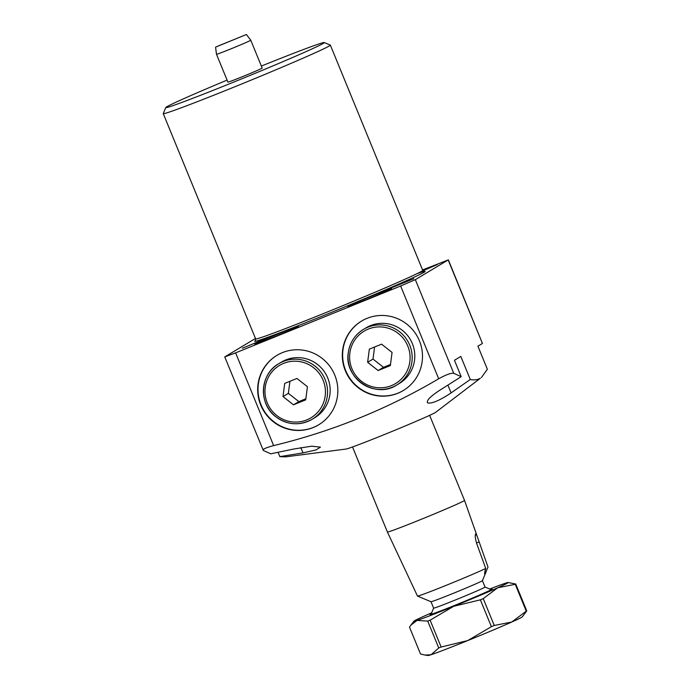 <?xml version="1.0" encoding="UTF-8"?>
<svg xmlns="http://www.w3.org/2000/svg" width="690" height="690" viewBox="0 0 690 690"><rect width="100%" height="100%" fill="white"/><g stroke="black" fill="none" stroke-linecap="round" stroke-linejoin="round"><path stroke-width="1.03" d="M348.114 306.3A23.615 0.612 157.7 0 1 371.298 296.243A23.615 0.612 157.7 0 1 391.549 288.601A23.615 0.612 157.7 0 1 391.282 288.817A23.615 0.612 157.7 0 1 368.098 298.873A23.615 0.612 157.7 0 1 347.846 306.524A23.615 0.612 157.7 0 1 348.114 306.3M298.175 326.525A23.615 0.612 -22.3 0 0 298.442 326.31A23.615 0.612 -22.3 0 0 278.191 333.96A23.615 0.612 -22.3 0 0 255.015 344.008A23.615 0.612 -22.3 0 0 254.748 344.232A23.615 0.612 -22.3 0 0 275 336.582A23.615 0.612 -22.3 0 0 298.175 326.525M345.371 370.823A40.52 39.934 59 0 1 361.543 321.083A40.52 39.934 59 0 1 419.425 340.826A40.52 39.934 59 0 1 403.245 390.566A40.52 39.934 59 0 1 345.371 370.823M403.417 390.462A40.52 39.934 59 0 1 345.699 370.625A40.52 39.934 59 0 1 361.715 320.988M334.788 375.11A40.52 39.934 -121 0 0 276.906 355.367A40.52 39.934 -121 0 0 260.734 405.099A40.52 39.934 -121 0 0 318.608 424.842A40.52 39.934 -121 0 0 334.788 375.11M277.078 355.264A40.52 39.934 -121 0 0 261.07 404.901A40.52 39.934 -121 0 0 318.78 424.747M255.464 338.454L224.759 356.92L235.601 352.857L273.645 445.611C332.166 431.431 387.185 409.153 438.685 378.767L400.64 286.005L415.346 279.657L453.761 373.333L461.187 376.68L454.451 360.258L460.817 356.437L470.278 379.491C474.151 380.285 477.532 379.862 480.404 378.224L435.657 412.31A48.619 1.251 157.7 0 1 435.269 412.568A48.619 1.251 157.7 0 1 389.712 432.38A48.619 1.251 157.7 0 1 346.104 449.035L285.513 456.875L279.847 456.625L278.087 452.347M481.448 377.516L487.364 369.236L477.903 346.182L482.431 343.465L448.172 259.949L415.346 279.657M470.278 379.491L451.096 392.895C439.737 400.442 431.974 403.788 427.817 402.951L427.248 402.365M427.817 402.951C425.851 400.795 430.439 396.172 441.6 389.082L461.187 376.68M413.862 278.691L390.445 288.23L413.862 278.691M422.961 270.782L437.46 264.494L422.668 270.213M246.408 34.5L215.573 47.144L246.408 34.5L250.763 40.218L262.183 68.06A18.527 0.474 157.7 0 1 261.976 68.232A18.527 0.474 157.7 0 1 243.794 76.116A18.527 0.474 157.7 0 1 227.907 82.119A18.527 0.474 157.7 0 1 228.114 81.946M227.088 80.118A85.663 2.208 -22.3 0 0 166.756 106.795A85.663 2.208 -22.3 0 0 165.79 107.528A85.663 2.208 -22.3 0 0 238.222 80.264A85.663 2.208 -22.3 0 0 323.334 43.375A85.663 2.208 -22.3 0 0 324.257 42.538A85.663 2.208 -22.3 0 0 261.363 66.059M324.257 42.538L330.294 45.066A90.295 2.329 157.7 0 1 330.346 45.109A90.295 2.329 157.7 0 1 329.32 45.945A90.295 2.329 157.7 0 1 240.689 84.387A90.295 2.329 157.7 0 1 163.254 113.634A90.295 2.329 157.7 0 1 163.263 113.565L165.79 107.528M265.754 338.678L242.337 348.226L265.754 338.678M400.64 286.005L235.601 352.857M448.172 259.949L422.556 269.937M279.847 456.625L302.988 452.89L315.968 449.958L320.436 447.137L311.647 446.189L293.491 449.069L270.765 453.813L263.339 450.466C262.226 449.371 265.659 447.75 273.645 445.611M224.759 356.92L263.339 450.466M453.761 373.333C451.208 372.824 446.189 374.636 438.685 378.767M448.336 259.82L482.431 343.465M218.23 45.997L243.915 35.535L218.23 45.997M250.763 40.218A18.527 0.474 157.7 0 1 250.556 40.391A18.527 0.474 157.7 0 1 232.375 48.274A18.527 0.474 157.7 0 1 216.488 54.277L227.907 82.119M477.239 536.432L475.729 533.81C474.858 534.957 475.16 538.148 476.643 543.384L485.734 568.465C484.699 572.001 484.397 573.942 484.82 574.287L488.02 567.085L464.525 500.405A41.676 1.078 157.7 0 1 464.051 500.793A41.676 1.078 157.7 0 1 423.168 518.526A41.676 1.078 157.7 0 1 387.409 532.033L352.521 446.973M485.027 587.035A27.781 0.716 157.7 0 1 485.044 587.052L491.064 589.562A32.413 0.837 157.7 0 1 491.082 589.571A32.413 0.837 157.7 0 1 490.719 589.872A32.413 0.837 157.7 0 1 458.902 603.672A32.413 0.837 157.7 0 1 431.103 614.178A32.413 0.837 157.7 0 1 431.103 614.152L433.631 608.123M485.734 568.465A38.14 0.983 157.7 0 1 446.991 585.008A38.14 0.983 157.7 0 1 417.51 596.082L431.017 601.723A27.781 0.716 157.7 0 0 455.159 592.572A27.781 0.716 157.7 0 0 482.094 580.885A27.781 0.716 157.7 0 0 482.405 580.644A27.781 0.716 157.7 0 1 482.405 580.644L485.044 587.052A27.781 0.716 157.7 0 1 484.734 587.311A27.781 0.716 157.7 0 1 457.461 599.136A27.781 0.716 157.7 0 1 433.631 608.132L431 601.715M417.51 596.082A38.14 0.983 157.7 0 1 417.485 596.065L387.409 532.033M490.771 589.433A33.569 0.863 157.7 0 1 492.151 589.157A33.569 0.863 157.7 0 1 491.772 589.45A33.569 0.863 157.7 0 1 459.221 603.577A33.569 0.863 157.7 0 1 430.051 614.626A33.569 0.863 157.7 0 1 430.413 614.298A33.569 0.863 157.7 0 1 431.233 613.859M430.12 620.181L453.727 606.294L480.369 599.834L491.384 626.675L467.777 640.562L441.134 647.03L430.12 620.181A57.882 1.492 157.7 0 1 427.74 621.104L438.745 647.945L431.147 654.681L425.152 655.103L420.512 653.991L409.498 627.141L410.904 625.123L417.096 620.414L427.74 621.104M483.241 598.627L497.723 587.759L515.249 584.309L526.263 611.159L511.773 622.018L494.247 625.468L483.241 598.627A57.882 1.492 157.7 0 1 480.369 599.834M425.152 655.103L428.093 655.5A50.939 1.311 157.7 0 0 431.147 654.681A50.939 1.311 157.7 0 0 467.777 640.562A50.939 1.311 157.7 0 0 511.773 622.018A50.939 1.311 157.7 0 0 522.252 616.886L526.746 610.866L515.732 584.025L508.151 582.515A50.939 1.311 -22.3 0 0 505.097 583.335A50.939 1.311 -22.3 0 0 489.745 589.01M438.745 647.945A57.882 1.492 -22.3 0 0 441.134 647.03M515.732 584.025A57.882 1.492 157.7 0 1 515.249 584.309M526.263 611.159A57.882 1.492 -22.3 0 0 526.746 610.866M491.384 626.675A57.882 1.492 -22.3 0 0 494.247 625.468M431.664 612.823A50.939 1.311 -22.3 0 0 424.471 615.989A50.939 1.311 -22.3 0 0 413.991 621.129A50.939 1.311 -22.3 0 0 417.096 620.414A50.939 1.311 -22.3 0 0 453.727 606.294A50.939 1.311 -22.3 0 0 497.723 587.759A50.939 1.311 -22.3 0 0 508.151 582.515M317.598 364.527A32.413 31.947 -121 0 0 281.416 362.112L278.803 363.682A32.413 31.947 59 0 1 314.985 366.088A32.413 31.947 59 0 1 312.165 419.261A32.413 31.947 59 0 1 275.974 416.855A32.413 31.947 59 0 1 278.803 363.682C259.802 374.058 258.207 404.064 275.948 416.863C287.618 425.144 299.684 425.946 312.165 419.261L314.778 417.7A32.413 31.947 -121 0 0 317.598 364.527M284.711 383.399L282.995 396.578L293.5 404.814L305.713 399.864L307.43 386.685L296.933 378.456L284.711 383.399M289.929 381.285L288.36 393.36L282.995 396.578M288.36 393.36L298.856 401.597L305.86 398.76M298.856 401.597L293.5 404.814M348.312 352.59A32.413 31.947 59 0 1 363.432 329.397C354.876 334.797 349.83 342.533 348.295 352.616C343.629 378.206 375.36 399.398 396.802 384.986L399.415 383.416A32.413 31.947 -121 0 0 414.535 360.223A32.413 31.947 -121 0 0 400.226 328.785A32.413 31.947 -121 0 0 366.045 327.828L363.432 329.397A32.413 31.947 59 0 1 397.613 330.355A32.413 31.947 59 0 1 411.921 361.793A32.413 31.947 59 0 1 396.802 384.986A32.413 31.947 59 0 1 362.647 384.045A32.413 31.947 59 0 1 348.312 352.642M378.129 370.53L390.35 365.588L392.067 352.409L381.57 344.172L369.348 349.123L367.632 362.302L378.129 370.53L383.493 367.313L390.488 364.484M374.567 347.01L372.997 359.085L383.493 367.313M372.997 359.085L367.632 362.302M163.254 113.634L255.654 338.911A90.295 2.329 -22.3 0 0 333.08 309.663A90.295 2.329 -22.3 0 0 421.711 271.222A90.295 2.329 -22.3 0 0 422.737 270.385L424.255 271.463M417.096 273.628A92.15 2.381 157.7 0 1 424.109 272.248A92.15 2.381 157.7 0 1 327.362 314.036A92.15 2.381 157.7 0 1 255.447 340.619M302.988 452.89L300.823 447.612M451.096 392.895L447.922 385.149M476.505 542.995L479.11 541.9M313.605 367.701A30.558 30.127 -121 0 0 271.213 372.807A30.558 30.127 -121 0 0 276.819 415.561A30.558 30.127 -121 0 0 319.22 410.455A30.558 30.127 -121 0 0 313.605 367.701M349.865 353.013A30.558 30.127 -121 0 0 375.921 387.487A30.558 30.127 -121 0 0 409.834 361.689A30.558 30.127 -121 0 0 383.778 327.215A30.558 30.127 -121 0 0 349.865 353.013M422.737 270.385L330.346 45.109M255.654 338.911L255.335 340.739M215.573 47.144L216.488 54.277M482.405 580.644L486.139 571.734M464.525 500.405L429.637 415.346M413.991 621.129L410.904 625.123"/></g></svg>
